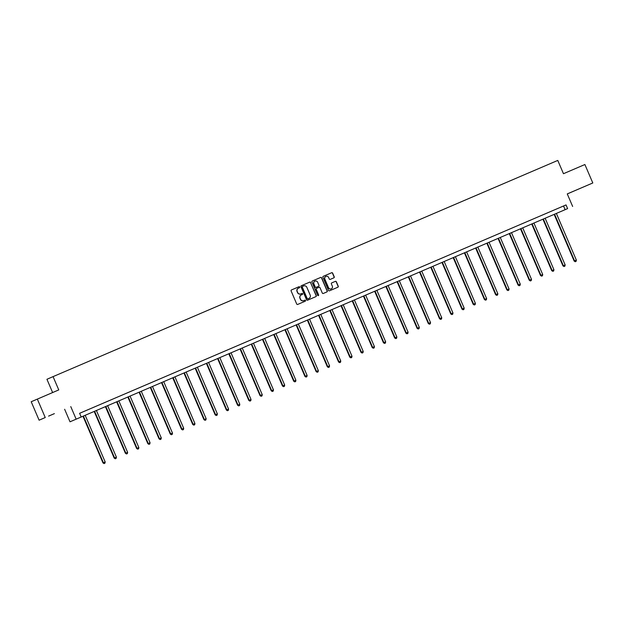 <?xml version="1.0" encoding="UTF-8"?>
<svg xmlns="http://www.w3.org/2000/svg" width="624" height="624" viewBox="0 0 624 624"><rect width="100%" height="100%" fill="white"/><g stroke="black" fill="none" stroke-linecap="round" stroke-linejoin="round"><path stroke-width="0.94" d="M299.723 287.009A0.554 0.538 66.6 0 0 299.013 286.712L291.509 289.926A0.788 0.764 66.6 0 0 291.119 290.956L296.704 303.997A0.788 0.764 66.6 0 0 297.726 304.418L305.222 301.205A0.554 0.538 66.6 0 0 305.503 300.487A0.554 0.538 66.6 0 0 304.785 300.191L303.818 300.604A2.519 2.457 66.6 0 1 300.565 299.255L300.097 298.171A2.519 2.457 66.6 0 1 301.353 294.887L302.336 294.466A0.554 0.538 66.6 0 0 302.609 293.748A0.554 0.538 66.6 0 0 301.899 293.452L300.932 293.865A2.519 2.457 66.6 0 1 297.679 292.516L297.211 291.431A2.519 2.457 66.6 0 1 298.467 288.148A2.519 2.457 66.6 0 0 298.467 288.148L299.45 287.726A0.554 0.538 66.6 0 0 299.723 287.009M299.302 287.789A0.554 0.538 66.6 0 0 299.559 287.079A0.554 0.538 66.6 0 0 298.849 286.79L291.486 289.942M305.081 301.267A0.554 0.538 66.6 0 0 305.331 300.557A0.554 0.538 66.6 0 0 304.621 300.261L303.818 300.604M302.195 294.528A0.554 0.538 66.6 0 0 302.445 293.818A0.554 0.538 66.6 0 0 301.735 293.522L300.932 293.865M579.649 188.62L573.862 191.1L579.649 188.62M54.382 413.634L48.602 416.114L54.382 413.634M333.832 277.844L333.832 277.844A0.788 0.764 66.6 0 0 334.23 276.814L332.662 273.156A0.788 0.764 66.6 0 0 331.64 272.735L323.31 276.307A0.788 0.764 66.6 0 0 322.92 277.329L328.505 290.371A0.788 0.764 66.6 0 0 329.527 290.792L337.849 287.227A0.788 0.764 66.6 0 0 338.247 286.198L336.352 281.783A0.788 0.764 66.6 0 0 335.338 281.362L331.773 282.883A0.788 0.764 66.6 0 0 331.375 283.912L332.319 286.104A2.106 2.051 66.6 0 1 331.266 288.85A2.106 2.051 66.6 0 1 328.544 287.719L324.862 279.139A2.106 2.051 66.6 0 1 325.915 276.393A2.106 2.051 66.6 0 1 328.637 277.516L329.254 278.951A0.788 0.764 66.6 0 0 330.268 279.373L333.832 277.844M301.189 294.957L301.353 294.887A2.519 2.457 66.6 0 0 301.353 294.887L301.197 294.957A2.519 2.457 66.6 0 0 301.189 294.957A2.519 2.457 66.6 0 0 299.933 298.241L300.097 298.171M567.614 208.611L70.013 421.801L567.614 208.611L566.03 204.922L79.599 413.306L81.182 416.996M37.331 399.095L45.24 417.542L39.109 420.194L31.2 401.747L58.765 389.914L53.071 376.623L557.77 160.423L563.464 173.706L584.891 164.525L592.8 182.972L567.271 193.908L572.645 206.458M39.109 420.194L45.24 417.542M70.769 406.606L76.151 419.149M310.705 282.563A0.788 0.764 66.6 0 0 309.691 282.142L301.361 285.714A0.788 0.764 66.6 0 0 300.963 286.736L306.556 299.777A0.788 0.764 66.6 0 0 307.57 300.199L315.9 296.626A0.788 0.764 66.6 0 0 316.298 295.604L310.541 282.633A0.788 0.764 66.6 0 0 309.527 282.212L301.33 285.722M312.335 281.011L320.666 277.438A0.788 0.764 66.6 0 1 321.68 277.859L327.272 290.901A0.788 0.764 66.6 0 1 326.875 291.931L323.31 293.452A0.788 0.764 66.6 0 1 322.296 293.03L320.026 287.742A0.788 0.764 66.6 0 0 319.012 287.321L316.649 288.335A0.788 0.764 66.6 0 0 316.251 289.364L318.614 294.871A0.554 0.538 66.6 0 1 318.334 295.589A0.554 0.538 66.6 0 1 317.624 295.292L311.938 282.032A0.788 0.764 66.6 0 1 312.335 281.011L312.335 281.011M567.278 193.931L592.8 182.972M53.071 376.623L46.94 379.283L52.619 392.543M79.607 413.314L566.03 204.922M83.452 411.661L88.179 409.633L83.452 411.661M94.669 406.856L99.395 404.828L94.669 406.856M105.885 402.051L110.62 400.023L105.885 402.051M117.109 397.246L121.836 395.218L117.109 397.246M128.326 392.441L133.052 390.413L128.326 392.441M139.542 387.629L144.277 385.609L139.542 387.629M150.758 382.824L155.493 380.796L150.758 382.824M161.983 378.019L166.709 375.991L161.983 378.019M173.199 373.214L177.926 371.186L173.199 373.214M184.415 368.41L189.15 366.382L184.415 368.41M195.64 363.605L200.366 361.577L195.64 363.605M206.856 358.8L211.583 356.772L206.856 358.8M218.072 353.987L222.807 351.967L218.072 353.987M229.297 349.183L234.023 347.155L229.297 349.183M240.513 344.378L245.24 342.35L240.513 344.378M251.729 339.573L256.456 337.545L251.729 339.573M262.946 334.768L267.68 332.74L262.946 334.768M274.17 329.963L278.897 327.935L274.17 329.963M285.386 325.159L290.113 323.131L285.386 325.159M296.603 320.346L301.337 318.318L296.603 320.346M307.827 315.541L312.554 313.513L307.827 315.541M319.043 310.736L323.77 308.708L319.043 310.736M330.26 305.932L334.994 303.904L330.26 305.932M341.476 301.127L346.211 299.099L341.476 301.127M352.7 296.322L357.427 294.294L352.7 296.322M363.917 291.517L368.644 289.489L363.917 291.517M375.133 286.705L379.868 284.677L375.133 286.705M386.357 281.9L391.084 279.872L386.357 281.9M397.574 277.095L402.301 275.067L397.574 277.095M408.79 272.29L413.525 270.262L408.79 272.29M420.014 267.485L424.741 265.457L420.014 267.485M431.231 262.681L435.958 260.653L431.231 262.681M442.447 257.876L447.174 255.848L442.447 257.876M453.664 253.063L458.398 251.035L453.664 253.063M464.888 248.258L469.615 246.23L464.888 248.258M476.104 243.454L480.831 241.426L476.104 243.454M487.321 238.649L492.055 236.621L487.321 238.649M498.545 233.844L503.272 231.816L498.545 233.844M509.761 229.039L514.488 227.011L509.761 229.039M520.978 224.234L525.712 222.206L520.978 224.234M532.194 219.422L536.929 217.394L532.194 219.422M543.418 214.617L548.145 212.589L543.418 214.617M554.635 209.812L559.361 207.784L554.635 209.812M64.639 409.258L70.013 421.801M563.542 205.998L565.126 209.687M298.459 288.155L298.311 288.218A2.519 2.457 66.6 0 0 298.303 288.218A2.519 2.457 66.6 0 0 297.047 291.502L297.211 291.431M300.76 293.943A2.519 2.457 66.6 0 1 297.515 292.594L297.047 291.502M303.654 300.674A2.519 2.457 66.6 0 1 300.401 299.325L299.933 298.241M315.76 296.689A0.788 0.764 66.6 0 0 316.126 295.675L310.541 282.633M302.406 286.463L302.57 286.393A0.554 0.538 66.6 0 0 302.297 287.11L307.203 298.553A0.554 0.538 66.6 0 0 307.913 298.849L308.935 298.412A2.519 2.457 66.6 0 0 308.942 298.412A2.519 2.457 66.6 0 0 310.198 295.129L306.844 287.305A2.519 2.457 66.6 0 0 303.592 285.956L302.406 286.463A0.554 0.538 66.6 0 0 302.125 287.18L302.297 287.11M308.786 298.475A2.519 2.457 66.6 0 1 308.779 298.483A2.519 2.457 66.6 0 0 308.779 298.483L307.749 298.919A0.554 0.538 66.6 0 1 307.031 298.631L302.125 287.18M312.312 281.018L320.666 277.438M326.742 291.985A0.788 0.764 66.6 0 0 327.109 290.971L321.516 277.93A0.788 0.764 66.6 0 0 320.502 277.508M316.477 288.405L316.485 288.405A0.788 0.764 66.6 0 0 316.087 289.435L318.614 294.871M318.248 295.612A0.554 0.538 66.6 0 0 318.443 294.941M317.678 282.259A2.106 2.051 66.6 0 0 314.948 281.128A2.106 2.051 66.6 0 0 313.903 283.873L315.198 286.9A0.788 0.764 66.6 0 0 316.212 287.321L318.575 286.307A0.788 0.764 66.6 0 0 318.973 285.285L317.678 282.259M314.87 281.167A2.106 2.051 66.6 0 0 313.732 283.943L313.903 283.873M318.419 286.377A0.788 0.764 66.6 0 1 318.412 286.377L316.048 287.391A0.788 0.764 66.6 0 1 315.026 286.97L313.732 283.943M325.829 276.432A2.106 2.051 66.6 0 0 324.698 279.209L324.862 279.139M331.18 288.881A2.106 2.051 66.6 0 1 328.372 287.789L324.698 279.209M337.717 287.282A0.788 0.764 66.6 0 0 338.083 286.268L336.188 281.853A0.788 0.764 66.6 0 0 335.174 281.432L331.742 282.898M333.692 277.906A0.788 0.764 66.6 0 0 334.058 276.892L332.491 273.234A0.788 0.764 66.6 0 0 331.477 272.813L323.287 276.315M82.976 416.239L102.976 462.907L105.183 461.955L85.184 415.295M83.39 416.068L103.389 462.727L104.044 463.577L104.933 463.195L104.216 463.507M105.183 461.955L104.933 463.195M104.044 463.577L102.976 462.907M94.193 411.434L114.192 458.102L116.399 457.15L96.408 410.491M94.606 411.263L114.605 457.922L115.268 458.773L116.15 458.39L115.432 458.702M116.399 457.15L116.15 458.39M115.268 458.773L114.192 458.102M105.409 406.63L125.408 453.289L127.624 452.345L107.624 405.686M105.823 406.45L125.822 453.11L126.485 453.968L127.366 453.586L126.649 453.898M127.624 452.345L127.366 453.586M126.485 453.968L125.408 453.289M116.626 401.825L136.625 448.484L137.046 448.305L138.84 447.541L118.841 400.881M117.047 401.645L137.046 448.305L137.701 449.163L138.59 448.781L137.865 449.093M138.84 447.541L138.59 448.781M137.701 449.163L136.625 448.484M127.85 397.02L147.849 443.68L150.056 442.728L130.057 396.068M128.263 396.841L148.262 443.5L148.918 444.358L149.807 443.976L149.089 444.28M150.056 442.728L149.807 443.976M148.918 444.358L147.849 443.68M139.066 392.215L159.065 438.875L161.281 437.923L141.281 391.264M139.48 392.036L159.479 438.695L160.142 439.546L161.023 439.171L160.306 439.475M161.281 437.923L161.023 439.171M160.142 439.546L159.065 438.875M150.283 387.41L170.282 434.07L172.497 433.118L152.498 386.459M150.704 387.231L170.695 433.891L171.358 434.741L172.247 434.366L171.522 434.671M172.497 433.118L172.247 434.366M171.358 434.741L170.282 434.07M161.507 382.598L181.506 429.265L183.713 428.314L163.714 381.654M161.92 382.426L181.919 429.086L182.575 429.936L183.464 429.554L182.746 429.866M183.713 428.314L183.464 429.554M182.575 429.936L181.506 429.265M172.723 377.793L192.722 424.46L194.93 423.509L174.938 376.849M173.137 377.621L193.136 424.281L193.799 425.131L194.68 424.749L193.963 425.061M194.93 423.509L194.68 424.749M193.799 425.131L192.722 424.46M183.94 372.988L203.939 419.648L206.154 418.704L186.155 372.044M184.353 372.809L204.352 419.468L205.015 420.326L205.897 419.944L205.179 420.256M206.154 418.704L205.897 419.944M205.015 420.326L203.939 419.648M195.156 368.183L215.155 414.843L217.37 413.899L197.371 367.232M195.577 368.004L215.576 414.664L216.232 415.522L217.121 415.139L216.403 415.451M217.37 413.899L217.121 415.139M216.232 415.522L215.155 414.843M206.38 363.379L226.379 410.038L228.587 409.087L208.588 362.427M206.794 363.199L226.793 409.859L227.456 410.717L228.337 410.335L227.62 410.639M228.587 409.087L228.337 410.335M227.456 410.717L226.379 410.038M217.597 358.574L237.596 405.233L239.811 404.282L219.812 357.622M218.01 358.394L238.009 405.054L238.672 405.904L239.554 405.53L238.836 405.834M239.811 404.282L239.554 405.53M238.672 405.904L237.596 405.233M228.813 353.769L248.812 400.429L251.027 399.477L231.028 352.817M229.234 353.59L249.226 400.249L249.889 401.099L250.778 400.725L250.052 401.029M251.027 399.477L250.778 400.725M249.889 401.099L248.812 400.429M240.037 348.956L260.036 395.624L262.244 394.672L242.245 348.013M240.451 348.785L260.45 395.444L261.105 396.295L261.994 395.912L261.277 396.224M262.244 394.672L261.994 395.912M261.105 396.295L260.036 395.624M251.254 344.152L271.253 390.819L273.468 389.867L253.469 343.208M251.667 343.98L271.666 390.64L272.329 391.49L273.211 391.108L272.493 391.42M273.468 389.867L273.211 391.108M272.329 391.49L271.253 390.819M262.47 339.347L282.469 386.006L284.684 385.063L264.685 338.403M262.883 339.167L282.883 385.827L283.546 386.685L284.427 386.303L283.709 386.615M284.684 385.063L284.427 386.303M283.546 386.685L282.469 386.006M273.694 334.542L293.693 381.202L295.901 380.258L275.902 333.59M274.108 334.363L294.107 381.022L294.762 381.88L295.651 381.498L294.934 381.81M295.901 380.258L295.651 381.498M294.762 381.88L293.693 381.202M284.911 329.737L304.91 376.397L307.117 375.445L287.126 328.786M285.324 329.558L305.323 376.217L305.986 377.075L306.868 376.693L306.15 376.997M307.117 375.445L306.868 376.693M305.986 377.075L304.91 376.397M296.127 324.932L316.126 371.592L318.341 370.64L298.342 323.981M296.54 324.753L316.54 371.413L317.203 372.263L318.084 371.888L317.366 372.193M318.341 370.64L318.084 371.888M317.203 372.263L316.126 371.592M307.343 320.128L327.343 366.787L327.764 366.608L329.558 365.836L309.559 319.176M307.765 319.948L327.764 366.608L328.419 367.458L329.308 367.084L328.583 367.388M329.558 365.836L329.308 367.084M328.419 367.458L327.343 366.787M318.568 315.315L338.567 361.982L340.774 361.031L320.775 314.371M318.981 315.143L338.98 361.803L339.635 362.653L340.525 362.271L339.807 362.583M340.774 361.031L340.525 362.271M339.635 362.653L338.567 361.982M329.784 310.51L349.783 357.178L351.998 356.226L331.999 309.566M330.197 310.331L350.197 356.998L350.86 357.848L351.741 357.466L351.023 357.778M351.998 356.226L351.741 357.466M350.86 357.848L349.783 357.178M341 305.705L361 352.365L363.215 351.421L343.216 304.762M341.422 305.526L361.413 352.186L362.076 353.044L362.965 352.661L362.24 352.973M363.215 351.421L362.965 352.661M362.076 353.044L361 352.365M352.225 300.901L372.224 347.56L374.431 346.609L354.432 299.949M352.638 300.721L372.637 347.381L373.292 348.239L374.182 347.857L373.464 348.169M374.431 346.609L374.182 347.857M373.292 348.239L372.224 347.56M363.441 296.096L383.44 342.755L385.648 341.804L365.656 295.144M363.854 295.916L383.854 342.576L384.517 343.434L385.398 343.052L384.68 343.356M385.648 341.804L385.398 343.052M384.517 343.434L383.44 342.755M374.657 291.291L394.657 337.951L396.872 336.999L376.873 290.339M375.071 291.112L395.07 337.771L395.733 338.621L396.614 338.247L395.897 338.551M396.872 336.999L396.614 338.247M395.733 338.621L394.657 337.951M385.874 286.486L405.873 333.146L406.294 332.966L408.088 332.194L388.089 285.535M386.295 286.307L406.294 332.966L406.949 333.817L407.839 333.442L407.121 333.746M408.088 332.194L407.839 333.442M406.949 333.817L405.873 333.146M397.098 281.674L417.097 328.341L419.305 327.389L399.305 280.73M397.511 281.502L417.511 328.162L418.174 329.012L419.055 328.63L418.337 328.942M419.305 327.389L419.055 328.63M418.174 329.012L417.097 328.341M408.314 276.869L428.314 323.528L428.727 323.357L430.529 322.585L410.53 275.925M408.728 276.689L428.727 323.357L429.39 324.207L430.271 323.825L429.554 324.137M430.529 322.585L430.271 323.825M429.39 324.207L428.314 323.528M419.531 272.064L439.53 318.724L441.745 317.78L421.746 271.12M419.952 271.885L439.943 318.544L440.606 319.402L441.496 319.02L440.77 319.332M441.745 317.78L441.496 319.02M440.606 319.402L439.53 318.724M430.755 267.259L450.754 313.919L452.962 312.967L432.962 266.308M431.168 267.08L451.168 313.739L451.823 314.597L452.712 314.215L451.994 314.519M452.962 312.967L452.712 314.215M451.823 314.597L450.754 313.919M441.971 262.454L461.971 309.114L464.186 308.162L444.187 261.503M442.385 262.275L462.384 308.935L463.047 309.793L463.928 309.41L463.211 309.715M464.186 308.162L463.928 309.41M463.047 309.793L461.971 309.114M453.188 257.65L473.187 304.309L475.402 303.358L455.403 256.698M453.601 257.47L473.6 304.13L474.263 304.98L475.145 304.606L474.427 304.91M475.402 303.358L475.145 304.606M474.263 304.98L473.187 304.309M464.412 252.845L484.411 299.504L486.619 298.553L466.619 251.893M464.825 252.665L484.825 299.325L485.48 300.175L486.369 299.801L485.651 300.105M486.619 298.553L486.369 299.801M485.48 300.175L484.411 299.504M475.628 248.032L495.628 294.7L497.835 293.748L477.844 247.088M476.042 247.861L496.041 294.52L496.704 295.37L497.585 294.988L496.868 295.3M497.835 293.748L497.585 294.988M496.704 295.37L495.628 294.7M486.845 243.227L506.844 289.887L509.059 288.943L489.06 242.284M487.258 243.048L507.257 289.708L507.92 290.566L508.802 290.183L508.084 290.495M509.059 288.943L508.802 290.183M507.92 290.566L506.844 289.887M498.061 238.423L518.06 285.082L518.482 284.903L520.276 284.138L500.276 237.479M498.482 238.243L518.482 284.903L519.137 285.761L520.026 285.379L519.301 285.691M520.276 284.138L520.026 285.379M519.137 285.761L518.06 285.082M509.285 233.618L529.285 280.277L531.492 279.326L511.493 232.666M509.699 233.438L529.698 280.098L530.353 280.956L531.242 280.574L530.525 280.878M531.492 279.326L531.242 280.574M530.353 280.956L529.285 280.277M520.502 228.813L540.501 275.473L542.716 274.521L522.717 227.861M520.915 228.634L540.914 275.293L541.577 276.151L542.459 275.769L541.741 276.073M542.716 274.521L542.459 275.769M541.577 276.151L540.501 275.473M531.718 224.008L551.717 270.668L553.933 269.716L533.933 223.057M532.139 223.829L552.131 270.488L552.794 271.339L553.683 270.964L552.958 271.268M553.933 269.716L553.683 270.964M552.794 271.339L551.717 270.668M542.942 219.203L562.942 265.863L565.149 264.911L545.15 218.252M543.356 219.024L563.355 265.684L564.01 266.534L564.899 266.159L564.182 266.464M565.149 264.911L564.899 266.159M564.01 266.534L562.942 265.863M554.159 214.391L574.158 261.058L576.365 260.107L556.374 213.447M554.572 214.219L574.571 260.879L575.234 261.729L576.116 261.347L575.398 261.659M576.365 260.107L576.116 261.347M575.234 261.729L574.158 261.058"/></g></svg>
